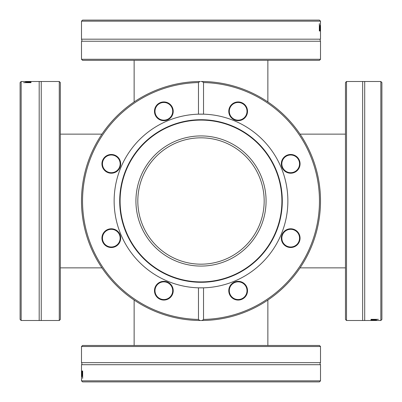 <?xml version="1.0" encoding="UTF-8"?>
<svg xmlns="http://www.w3.org/2000/svg" width="402" height="402" viewBox="0 0 402 402"><rect width="100%" height="100%" fill="white"/><g stroke="black" fill="none" stroke-linecap="round" stroke-linejoin="round"><path stroke-width="0.6" d="M59.27 320.51L60.325 319.459L60.325 82.541L59.27 81.49L59.27 320.51L41.24 320.51L41.24 81.49L59.27 81.49M25.462 81.49L30.989 81.616L21.155 81.495L20.1 82.566L20.1 319.434L21.155 320.505L21.155 81.495M41.24 320.51L39.185 320.51L39.185 81.49L26.361 81.49M30.12 82.144L30.989 82.144L30.989 82.661L23.623 82.661L30.12 82.531L30.12 82.144M30.959 81.782L28.256 82.108L25.306 81.877L30.959 81.948M27.612 82.018L26.07 81.882L27.612 82.103M30.652 82.008L30.652 81.727M25.919 82.023L25.919 81.757M81.49 59.27L82.541 60.325L319.459 60.325L320.51 59.27L81.49 59.27L81.49 41.24L320.51 41.24L320.51 59.27M320.51 25.462L320.384 30.989L320.505 21.155L319.434 20.1L82.566 20.1L81.495 21.155L320.505 21.155M81.49 41.24C82.088 41.336 82.088 40.652 81.49 39.185L320.51 39.185L320.51 26.361M319.856 30.12L319.856 30.989L319.339 30.989L319.339 23.623L319.469 30.12L319.856 30.12M320.218 30.959L319.891 28.256L320.123 25.306L320.052 30.959M319.982 27.612L320.118 26.07L319.897 27.612M319.992 30.652L320.273 30.652M319.977 25.919L320.243 25.919M134.137 60.325L134.137 101.942A119.51 119.51 0 0 0 101.942 134.137L60.325 134.137M60.325 267.863L101.942 267.863A119.51 119.51 0 0 0 134.137 300.058L134.137 345.469M346.519 81.49L345.469 82.541L345.469 319.459L346.519 320.51L346.519 81.49L362.659 81.49L362.659 320.51L346.519 320.51M376.538 320.51L371.011 320.384L380.845 320.505L381.9 319.434L381.9 82.566L380.845 81.495L380.845 320.505M362.659 81.49L364.709 81.49L364.709 320.51L375.639 320.51M371.88 319.856L371.011 319.856L371.011 319.339L378.377 319.339L371.88 319.469L371.88 319.856M371.041 320.218L373.744 319.891L376.694 320.123L371.041 320.052M374.388 319.982L375.93 320.118L374.388 319.897M371.347 319.992L371.347 320.273M376.081 319.977L376.081 320.243M320.51 346.519L319.459 345.469L82.541 345.469L81.49 346.519L320.51 346.519L320.51 362.659L81.49 362.659L81.49 346.519M81.49 376.538L81.616 371.011L81.495 380.845L82.566 381.9L319.434 381.9L320.505 380.845L81.495 380.845M320.51 362.659L320.087 363.182L320.082 364.172L320.51 364.709L81.49 364.709L81.49 375.639M82.144 371.88L82.144 371.011L82.661 371.011L82.661 378.377L82.531 371.88L82.144 371.88M81.782 371.041L82.108 373.744L81.877 376.694L81.948 371.041M82.018 374.388L81.882 375.93L82.103 374.388M82.008 371.347L81.727 371.347M82.023 376.081L81.757 376.081M200.774 81.49L200.774 81.49A119.51 119.51 0 0 0 200.668 81.49L200.668 81.49A119.51 119.51 0 0 1 200.774 81.49L202.176 81.495M199.864 320.505A119.51 119.51 0 0 0 202.136 320.505L199.864 320.505A119.51 119.51 0 0 0 320.51 201A119.51 119.51 0 0 0 202.136 81.495L203.528 82.566L203.528 114.168L198.472 114.168L198.472 82.566L199.864 81.495A119.51 119.51 0 0 0 83.676 223.758A119.51 119.51 0 0 0 199.864 320.505L198.472 319.434A118.459 118.459 0 0 1 82.541 201A118.459 118.459 0 0 1 198.472 82.566M200.668 81.49L202.136 81.495M194.538 81.661L197.075 81.551M208.512 81.727L210.397 81.857M209.025 81.757L208.412 81.717M203.035 81.505L205.729 81.581M206.583 81.616L207.995 81.691M190.834 81.923L191.508 81.867L190.834 81.923M192.623 81.782L192.93 81.762M193.342 81.732L193.694 81.712M191.206 81.892L193.799 81.706M190.508 81.948L189.905 82.003M184.799 82.591L186.448 82.38M187.372 82.269L188.297 82.164M184.895 82.576L186.438 82.38M203.528 82.566A118.459 118.459 0 0 1 319.459 201A118.459 118.459 0 0 1 203.528 319.434L202.136 320.505M209.316 81.777L212.231 82.018M198.472 319.434L198.472 287.832L203.528 287.832L203.528 319.434M167.755 120.741A86.872 86.872 0 0 0 203.528 287.832A86.872 86.872 0 0 0 287.872 201A86.872 86.872 0 0 0 167.755 120.741M114.892 155.192A9.372 9.372 0 0 0 102.018 165.071A9.372 9.372 0 0 0 117.012 171.282A9.372 9.372 0 0 0 114.892 155.192M155.192 287.108A9.372 9.372 0 0 0 165.071 299.982A9.372 9.372 0 0 0 171.282 284.988A9.372 9.372 0 0 0 155.192 287.108M107.721 229.492A9.372 9.372 0 0 0 105.6 245.587A9.372 9.372 0 0 0 120.6 239.376A9.372 9.372 0 0 0 107.721 229.492M172.508 107.721A9.372 9.372 0 0 0 156.413 105.6A9.372 9.372 0 0 0 162.624 120.6A9.372 9.372 0 0 0 172.508 107.721M107.922 172.021A8.844 8.844 0 0 1 103.133 160.463A8.844 8.844 0 0 1 114.691 155.674A8.844 8.844 0 0 1 119.479 167.232A8.844 8.844 0 0 1 107.922 172.021M155.674 114.691A8.844 8.844 0 0 1 160.463 103.133A8.844 8.844 0 0 1 172.021 107.922A8.844 8.844 0 0 1 167.232 119.479A8.844 8.844 0 0 1 155.674 114.691M229.979 107.922A8.844 8.844 0 0 1 241.537 103.133A8.844 8.844 0 0 1 246.325 114.691A8.844 8.844 0 0 1 234.768 119.479A8.844 8.844 0 0 1 229.979 107.922M287.309 155.674A8.844 8.844 0 0 1 298.867 160.463A8.844 8.844 0 0 1 294.078 172.021A8.844 8.844 0 0 1 282.521 167.232A8.844 8.844 0 0 1 287.309 155.674M294.078 229.979A8.844 8.844 0 0 1 298.867 241.537A8.844 8.844 0 0 1 287.309 246.325A8.844 8.844 0 0 1 282.521 234.768A8.844 8.844 0 0 1 294.078 229.979M246.325 287.309A8.844 8.844 0 0 1 241.537 298.867A8.844 8.844 0 0 1 229.979 294.078A8.844 8.844 0 0 1 234.768 282.521A8.844 8.844 0 0 1 246.325 287.309M172.021 294.078A8.844 8.844 0 0 1 160.463 298.867A8.844 8.844 0 0 1 155.674 287.309A8.844 8.844 0 0 1 167.232 282.521A8.844 8.844 0 0 1 172.021 294.078M294.279 172.508A9.372 9.372 0 0 0 296.4 156.413A9.372 9.372 0 0 0 281.4 162.624A9.372 9.372 0 0 0 294.279 172.508M229.492 294.279A9.372 9.372 0 0 0 245.587 296.4A9.372 9.372 0 0 0 239.376 281.4A9.372 9.372 0 0 0 229.492 294.279M287.108 246.808A9.372 9.372 0 0 0 299.982 236.929A9.372 9.372 0 0 0 284.988 230.718A9.372 9.372 0 0 0 287.108 246.808M246.808 114.892A9.372 9.372 0 0 0 236.929 102.018A9.372 9.372 0 0 0 230.718 117.012A9.372 9.372 0 0 0 246.808 114.892M114.691 246.325A8.844 8.844 0 0 1 103.133 241.537A8.844 8.844 0 0 1 107.922 229.979A8.844 8.844 0 0 1 119.479 234.768A8.844 8.844 0 0 1 114.691 246.325M232.11 276.104A81.289 81.289 0 0 0 276.104 169.89A81.289 81.289 0 0 0 169.89 125.896A81.289 81.289 0 0 0 125.896 232.11A81.289 81.289 0 0 0 232.11 276.104M170.041 126.258A80.897 80.897 0 0 0 126.258 231.959A80.897 80.897 0 0 0 231.959 275.742A80.897 80.897 0 0 0 275.742 170.041A80.897 80.897 0 0 0 170.041 126.258M225.904 261.119A65.074 65.074 0 0 0 261.119 176.096A65.074 65.074 0 0 0 176.096 140.881A65.074 65.074 0 0 0 140.881 225.904A65.074 65.074 0 0 0 225.904 261.119M137.821 201A63.179 63.179 0 0 1 232.587 146.288A63.179 63.179 0 0 1 232.587 255.712A63.179 63.179 0 0 1 137.821 201M27.813 82.108L27.813 81.717M319.891 27.813L320.283 27.813M374.187 319.891L374.187 320.283M82.108 374.187L81.717 374.187M300.058 267.863L345.469 267.863M300.058 134.137L345.469 134.137M267.863 300.058L267.863 345.469M267.863 101.942L267.863 60.325M39.185 320.51L21.361 320.51M39.185 81.49L41.24 81.49M81.49 39.185L81.49 21.361M320.51 39.185C319.917 39.079 319.917 39.763 320.51 41.24M364.709 81.49L380.639 81.49M364.709 320.51L362.659 320.51M320.51 364.709L320.51 380.639M81.49 364.709C82.078 364.448 82.078 363.765 81.49 362.659"/></g></svg>
